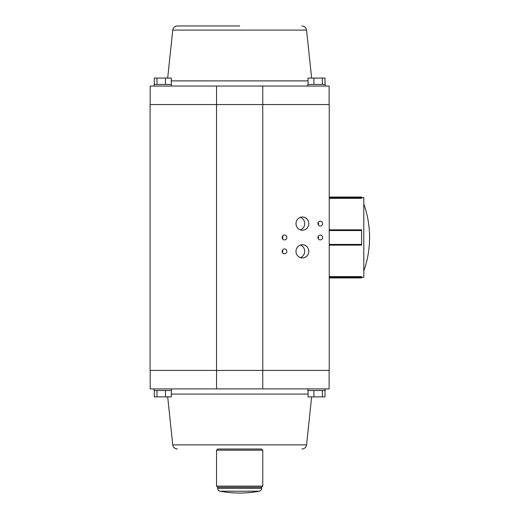 <?xml version="1.0" encoding="UTF-8"?>
<svg xmlns="http://www.w3.org/2000/svg" width="519" height="519" viewBox="0 0 519 519"><rect width="100%" height="100%" fill="white"/><g stroke="black" fill="none" stroke-linecap="round" stroke-linejoin="round"><path stroke-width="0.78" d="M262.77 450.168L261.615 449.013L217.688 449.013L216.533 450.168L262.77 450.168L262.77 486.115L216.533 486.115L216.533 450.168M307.851 388.906L307.851 390.522L325.192 390.522L325.192 388.906M308.052 390.522L308.052 396.879L313.924 396.879L313.924 390.522M262.77 486.115L261.615 487.27L217.688 487.27L216.533 486.115M217.688 487.27L217.688 488.373L261.615 488.373C261.511 489.878 260.726 490.825 259.26 491.214L220.043 491.214C218.583 490.825 217.798 489.878 217.688 488.373M261.615 449.013L217.688 449.013M329.117 370.41L329.117 388.906L150.186 388.906L150.186 370.41M262.757 388.906L262.757 370.41M216.553 388.906L216.553 370.41M154.292 390.522L154.292 396.879L171.276 396.879L171.458 388.906M157.004 396.879L157.004 390.522L171.27 390.522M165.496 396.879L165.496 390.522M156.998 390.522L154.117 390.522L154.117 388.906M262.77 370.41L329.234 370.41L329.234 104.553L216.533 104.553L216.533 370.41L262.77 370.41L262.77 104.553M286.845 251.352A2.426 2.348 90 0 0 284.496 248.925A2.426 2.348 90 0 0 282.148 251.352A2.426 2.348 90 0 0 284.496 253.778A2.426 2.348 90 0 0 286.845 251.352M282.453 252.552A2.426 2.348 90 0 0 282.453 250.152M300.352 229.878A6.617 6.403 90 0 0 300.352 217.338M216.533 370.41L150.069 370.41L150.069 104.553L216.533 104.553M318.244 238.682A2.426 2.348 90 0 0 318.244 236.281M286.845 237.481A2.426 2.348 90 0 0 284.496 235.055A2.426 2.348 90 0 0 282.148 237.481A2.426 2.348 90 0 0 284.496 239.908A2.426 2.348 90 0 0 286.845 237.481M282.453 238.682A2.426 2.348 90 0 0 282.453 236.281M322.636 237.481A2.426 2.348 90 0 0 320.288 235.055A2.426 2.348 90 0 0 317.939 237.481A2.426 2.348 90 0 0 320.288 239.908A2.426 2.348 90 0 0 322.636 237.481M318.244 224.805A2.426 2.348 90 0 0 318.244 222.411M322.636 223.611A2.426 2.348 90 0 0 320.288 221.185A2.426 2.348 90 0 0 317.939 223.611A2.426 2.348 90 0 0 320.288 226.037A2.426 2.348 90 0 0 322.636 223.611M308.792 251.352A6.617 6.403 90 0 0 302.395 244.734A6.617 6.403 90 0 0 295.992 251.352A6.617 6.403 90 0 0 302.395 257.962A6.617 6.403 90 0 0 308.792 251.352M308.792 223.611A6.617 6.403 90 0 0 302.395 216.994A6.617 6.403 90 0 0 295.992 223.611A6.617 6.403 90 0 0 302.395 230.222A6.617 6.403 90 0 0 308.792 223.611M300.352 257.619A6.617 6.403 90 0 0 300.352 245.085M150.186 104.553L150.186 86.057L216.553 86.057L216.553 104.553M329.117 104.553L329.117 86.057L216.553 86.057M262.757 86.057L262.757 104.553M239.655 25.95L177.349 25.95L239.655 25.95M154.117 86.057L154.117 84.441L171.458 84.441L171.458 86.057M165.483 84.441L165.496 78.084L171.276 78.084L171.276 84.441M154.292 84.441L154.292 78.084L165.496 78.084M157.004 78.084L157.004 84.441M307.851 86.057L307.851 84.441L325.192 84.441L325.192 86.057M322.39 84.441L322.39 78.084L324.991 78.084L324.991 84.441M308.052 84.441L308.052 78.084L322.39 78.084M313.924 84.441L313.924 78.084M329.234 229.826L361.6 229.826L361.6 230.546L329.234 230.546M329.234 276.614L361.6 276.614L361.6 277.937L329.234 277.937M361.6 277.341L329.234 277.341M329.234 197.025L361.6 197.025L361.6 197.622L329.234 197.622M361.6 277.36L363.8 277.36L363.8 197.603L361.6 197.603L361.6 198.342L329.234 198.342M361.6 230.546L361.6 244.417L329.234 244.417M361.6 244.417L361.6 245.137L329.234 245.137M313.924 396.879L324.991 396.879L324.991 390.522M322.39 390.522L322.39 396.879M301.961 449.013C304.543 448.799 306.074 447.423 306.554 444.874L172.749 444.874C173.236 447.423 174.767 448.799 177.349 449.013M308.052 394.077L171.276 394.077M308.052 80.886L171.276 80.886M311.634 78.084L306.554 30.089L172.749 30.089L167.676 78.084M220.043 491.214A105.474 105.474 0 0 0 259.26 491.214M261.615 487.27L261.615 488.373M306.554 444.874L311.634 396.879M172.749 444.874L167.676 396.879M306.554 30.089C306.074 27.539 304.543 26.158 301.961 25.95M172.749 30.089C173.229 27.539 174.767 26.158 177.349 25.95M363.8 271.002A100.102 100.102 0 0 0 363.8 203.961"/></g></svg>
